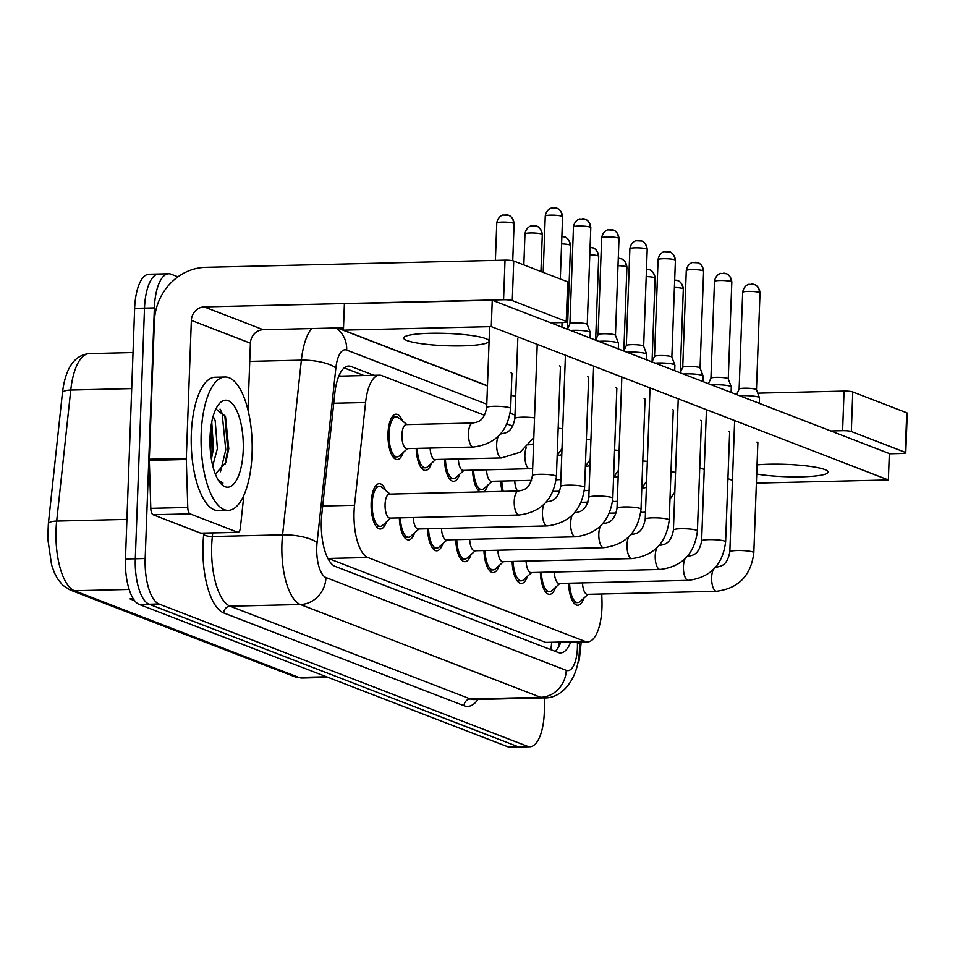 <?xml version="1.0" encoding="UTF-8"?>
<svg xmlns="http://www.w3.org/2000/svg" width="955" height="955" viewBox="0 0 955 955"><rect width="100%" height="100%" fill="white"/><g stroke="black" fill="none" stroke-linecap="round" stroke-linejoin="round"><path stroke-width="1.43" d="M403.296 452.407A22.681 8.679 -91.4 0 1 397.196 459.534A22.681 8.679 -91.4 0 1 388.005 433.51A22.681 8.679 -91.4 0 1 396.11 414.183A22.681 8.679 -91.4 0 1 402.544 421.012M386.441 521.896A22.681 8.679 -91.4 0 1 380.353 529.01A22.681 8.679 -91.4 0 1 371.149 502.999A22.681 8.679 -91.4 0 1 379.266 483.672A22.681 8.679 -91.4 0 1 385.689 490.488M484.519 415.258L381.821 375.613A40.026 15.316 88.6 0 0 379.421 375.172A40.026 15.316 88.6 0 0 365.586 402.509L354.532 505.267A40.026 15.316 88.6 0 0 354.054 512.047A40.026 15.316 88.6 0 0 367.866 557.517L585.236 641.462A40.026 15.316 88.6 0 0 587.635 641.891A40.026 15.316 88.6 0 0 601.972 600.814L601.769 593.998M379.421 375.172L339.801 376.127A40.026 36.517 111.1 0 0 339.729 374.085M367.866 557.517L328.365 558.46L545.723 642.405L587.635 641.891M512.716 426.157L507.01 423.948M431.493 463.294A22.681 8.679 -91.4 0 1 425.405 470.421A22.681 8.679 -91.4 0 1 416.201 448.396M459.701 474.193A22.681 8.679 -91.4 0 1 453.601 481.308A22.681 8.679 -91.4 0 1 444.397 459.295M487.898 485.08A22.681 8.679 -91.4 0 1 483.23 491.861M480.377 491.932A22.681 8.679 -91.4 0 1 472.606 470.182M502.103 491.407A22.681 8.679 -91.4 0 1 500.802 481.069M414.649 532.783A22.681 8.679 -91.4 0 1 408.549 539.909A22.681 8.679 -91.4 0 1 399.345 517.885M442.845 543.67A22.681 8.679 -91.4 0 1 436.757 550.796A22.681 8.679 -91.4 0 1 427.554 528.772M471.054 554.569A22.681 8.679 -91.4 0 1 464.954 561.683A22.681 8.679 -91.4 0 1 455.75 539.671M499.25 565.456A22.681 8.679 -91.4 0 1 493.162 572.582A22.681 8.679 -91.4 0 1 483.958 550.558M527.458 576.343A22.681 8.679 -91.4 0 1 521.37 583.469A22.681 8.679 -91.4 0 1 512.155 561.445M555.655 587.241A22.681 8.679 -91.4 0 1 549.567 594.356A22.681 8.679 -91.4 0 1 540.363 572.343M583.863 598.128A22.681 8.679 -91.4 0 1 577.775 605.255A22.681 8.679 -91.4 0 1 568.559 583.23M544.839 697.854L544.29 712.657A40.026 15.316 -91.4 0 1 529.977 746.762L520.117 747.001A40.026 15.316 -91.4 0 1 517.717 746.571L149.135 604.229A40.026 15.316 -91.4 0 1 135.312 558.759L144.503 308.119A40.026 15.316 -91.4 0 1 158.828 274.001L148.968 274.24A40.026 15.316 -91.4 0 0 134.643 308.358L125.463 558.997A40.026 15.316 -91.4 0 0 139.275 604.467L507.857 746.798A40.026 15.316 -91.4 0 0 510.257 747.24L520.117 747.001A40.026 15.316 -91.4 0 1 517.717 746.571L149.135 604.229A40.026 15.316 -91.4 0 1 135.312 558.759L144.503 308.119A40.026 15.316 -91.4 0 1 158.828 274.001A40.026 15.316 -91.4 0 1 161.228 274.443M133.306 598.833L130.035 598.916L134.607 600.683M373.894 375.303L351.046 366.481A40.026 15.316 88.6 0 0 348.635 366.052A40.026 15.316 88.6 0 0 334.799 393.376L321.823 514.124A40.026 15.316 88.6 0 0 321.334 520.905A40.026 15.316 88.6 0 0 335.157 566.375L558.126 652.48A40.026 15.316 88.6 0 0 560.537 652.922A40.026 15.316 88.6 0 0 570.577 642.297M529.977 746.762A40.026 15.316 -91.4 0 1 527.566 746.333L158.996 604.002A40.026 15.316 -91.4 0 1 145.172 558.52L154.364 307.88A40.026 15.316 -91.4 0 1 168.677 273.763A40.026 15.316 -91.4 0 1 171.088 274.204L177.94 276.843M560.716 642.536A40.026 15.316 -91.4 0 1 555.094 651.31M344.218 367.89L364.034 375.542M556.407 476.485C553.59 499.346 541.151 512.19 519.078 515.02L389.95 518.111A12.009 4.596 -91.4 0 1 385.08 504.336A12.009 4.596 -91.4 0 1 389.377 494.105L518.505 491.013C522.934 489.975 529.631 490.225 532.413 475.614A12.009 1.731 2.1 0 1 542.106 474.265A12.009 1.731 2.1 0 1 555.5 475.781A12.009 1.731 2.1 0 1 555.762 475.9A12.009 1.731 2.1 0 1 556.407 476.485L560.442 366.457M390.679 518.088L382.645 525.298A20.007 7.652 -91.4 0 1 380.281 526.348A20.007 7.652 -91.4 0 1 372.175 503.392A20.007 7.652 -91.4 0 1 379.326 486.334A20.007 7.652 -91.4 0 1 381.737 487.265L390.106 494.081M473.334 447.036L406.806 448.623A12.009 4.596 -91.4 0 1 401.936 434.847A12.009 4.596 -91.4 0 1 406.233 424.617L472.761 423.029C477.19 421.991 483.887 422.229 486.668 407.618A12.009 1.731 2.1 0 1 494.081 406.293A12.009 1.731 2.1 0 1 510.018 407.904A12.009 1.731 2.1 0 1 510.662 408.501C507.845 431.35 495.406 444.194 473.334 447.036A12.009 4.596 -91.4 0 1 472.904 446.988A12.009 4.596 -91.4 0 1 468.475 433.26A12.009 4.596 -91.4 0 1 472.761 423.029M407.534 448.611L399.488 455.822A20.007 7.652 -91.4 0 1 397.137 456.86A20.007 7.652 -91.4 0 1 389.019 433.904A20.007 7.652 -91.4 0 1 396.182 416.858A20.007 7.652 -91.4 0 1 398.581 417.789L406.961 424.605M546.284 501.972A12.009 4.596 -91.4 0 1 546.714 501.912C551.142 500.874 557.827 501.112 560.609 486.501A12.009 1.731 2.1 0 1 570.302 485.152A12.009 1.731 2.1 0 1 583.696 486.68A12.009 1.731 2.1 0 1 583.971 486.787A12.009 1.731 2.1 0 1 584.603 487.384C581.798 510.233 569.359 523.077 547.287 525.918L418.159 528.998A12.009 4.596 -91.4 0 1 413.288 517.55M418.887 528.986L410.841 536.185A20.007 7.652 -91.4 0 1 408.489 537.235A20.007 7.652 -91.4 0 1 400.372 517.861M570.553 330.466A12.009 1.731 2.1 0 1 573.704 330.299A12.009 1.731 2.1 0 1 589.378 331.803A12.009 1.731 2.1 0 1 590.274 332.4A12.009 1.731 2.1 0 1 590.286 332.507L590.083 338.01M569.908 323.84A8.667 1.253 2.1 0 1 569.932 323.757A8.667 1.253 2.1 0 1 575.268 322.874A8.667 1.253 2.1 0 1 586.585 323.96A8.667 1.253 2.1 0 1 587.23 324.39A8.667 1.253 2.1 0 1 587.241 324.473L590.799 227.648C590.106 220.247 584.424 218.767 585.248 219.232A8.667 7.915 111.1 0 1 590.142 227.135A8.667 1.253 2.1 0 1 590.799 227.648M574.48 512.859A12.009 4.596 -91.4 0 1 574.91 512.799C579.339 511.761 586.036 511.999 588.817 497.388A12.009 1.731 2.1 0 1 598.51 496.039A12.009 1.731 2.1 0 1 611.904 497.567A12.009 1.731 2.1 0 1 612.167 497.674A12.009 1.731 2.1 0 1 612.812 498.271C609.994 521.12 597.555 533.964 575.495 536.806L446.355 539.885A12.009 4.596 -91.4 0 1 441.497 528.437M447.095 539.873L439.049 547.084A20.007 7.652 -91.4 0 1 436.686 548.134A20.007 7.652 -91.4 0 1 428.568 528.748M598.761 341.353A12.009 1.731 2.1 0 1 601.913 341.186A12.009 1.731 2.1 0 1 617.587 342.69A12.009 1.731 2.1 0 1 618.47 343.287A12.009 1.731 2.1 0 1 618.494 343.394L618.291 348.897M598.117 334.728A8.667 1.253 2.1 0 1 598.14 334.656A8.667 1.253 2.1 0 1 603.476 333.761A8.667 1.253 2.1 0 1 614.793 334.847A8.667 1.253 2.1 0 1 615.438 335.289A8.667 1.253 2.1 0 1 615.45 335.36M602.689 523.758A12.009 4.596 -91.4 0 1 603.118 523.686C607.547 522.648 614.232 522.898 617.014 508.287A12.009 1.731 2.1 0 1 626.707 506.938A12.009 1.731 2.1 0 1 640.101 508.454A12.009 1.731 2.1 0 1 640.375 508.573A12.009 1.731 2.1 0 1 641.02 509.158C638.203 532.019 625.764 544.863 603.691 547.693L474.563 550.784A12.009 4.596 -91.4 0 1 469.693 539.336M475.292 550.76L467.246 557.971A20.007 7.652 -91.4 0 1 464.894 559.021A20.007 7.652 -91.4 0 1 456.776 539.647M626.958 352.24A12.009 1.731 2.1 0 1 630.109 352.085A12.009 1.731 2.1 0 1 645.783 353.589A12.009 1.731 2.1 0 1 646.678 354.186A12.009 1.731 2.1 0 1 646.69 354.293L646.487 359.784M638.847 240.529A8.667 7.915 111.1 0 1 641.664 241.018A8.667 7.915 111.1 0 1 646.547 248.921A8.667 1.253 2.1 0 0 636.878 247.823A8.667 1.253 2.1 0 0 629.87 248.789L626.325 345.579A8.667 1.253 2.1 0 1 626.337 345.543A8.667 1.253 2.1 0 1 631.673 344.66A8.667 1.253 2.1 0 1 642.99 345.746A8.667 1.253 2.1 0 1 643.634 346.176A8.667 1.253 2.1 0 1 643.646 346.247M630.885 534.645A12.009 4.596 -91.4 0 1 631.327 534.585C635.755 533.547 642.44 533.785 645.222 519.174A12.009 1.731 2.1 0 1 654.915 517.825A12.009 1.731 2.1 0 1 668.309 519.353A12.009 1.731 2.1 0 1 668.572 519.46A12.009 1.731 2.1 0 1 669.216 520.057C666.399 542.906 653.96 555.75 631.9 558.591L502.76 561.671A12.009 4.596 -91.4 0 1 497.901 550.223M503.5 561.659L495.454 568.87A20.007 7.652 -91.4 0 1 493.102 569.908A20.007 7.652 -91.4 0 1 484.973 550.534M655.166 363.139A12.009 1.731 2.1 0 1 658.317 362.972A12.009 1.731 2.1 0 1 673.991 364.476A12.009 1.731 2.1 0 1 674.875 365.073A12.009 1.731 2.1 0 1 674.899 365.18L674.696 370.683M654.521 356.513A8.667 1.253 2.1 0 1 654.545 356.43A8.667 1.253 2.1 0 1 659.881 355.546A8.667 1.253 2.1 0 1 671.198 356.633A8.667 1.253 2.1 0 1 671.842 357.063A8.667 1.253 2.1 0 1 671.854 357.146M533.797 437.653L520.093 452.264L501.542 457.923L435.002 459.51A12.009 4.596 -91.4 0 1 430.132 448.062M435.731 459.498L427.697 466.709A20.007 7.652 -91.4 0 1 425.333 467.759A20.007 7.652 -91.4 0 1 417.216 448.373M532.663 468.63L463.211 470.409A12.009 4.596 -91.4 0 1 458.34 458.961M463.939 470.385L455.893 477.596A20.007 7.652 -91.4 0 1 453.541 478.646A20.007 7.652 -91.4 0 1 445.424 459.271M531.541 480.341L491.407 481.296A12.009 4.596 -91.4 0 1 486.549 469.848M492.147 481.284L484.101 488.494A20.007 7.652 -91.4 0 1 481.75 489.533A20.007 7.652 -91.4 0 1 473.62 470.158M252.084 453.518A66.707 25.522 -91.4 0 1 228.221 510.364A66.707 25.522 -91.4 0 1 201.171 433.857A66.707 25.522 -91.4 0 1 225.034 376.998A66.707 25.522 -91.4 0 1 252.084 453.518M228.221 510.364L218.361 510.603A66.707 25.522 -91.4 0 1 191.31 434.083A66.707 25.522 -91.4 0 1 215.173 377.237L225.034 376.998M211.389 459.2L213.466 448.719L211.747 422.003M212.738 465.789L217.37 448.623L215.173 420.51L213.108 416.404M210.028 437.271A43.5 16.641 -91.4 0 1 218.791 404.263A43.5 16.641 -91.4 0 1 235.873 408.836A43.5 16.641 -91.4 0 1 243.227 450.092A43.5 16.641 -91.4 0 1 220.677 483.433A43.5 16.641 -91.4 0 1 210.028 437.271M215.961 474.002A30.154 11.544 -91.4 0 1 215.353 474.11L225.869 462.315L228.77 448.707L225.535 416.834L215.925 408.895M219.029 481.284L222.993 483.063L218.444 480.401M210.219 449.089L210.327 432.317M220.438 471.746L225.762 449.853L222.097 413.217L220.044 409.098M211.103 457.338L212.07 450.187L211.33 424.318M224.938 464.715L227.72 449.817L224.795 415.139M237.664 532.257A6.673 2.555 88.6 0 0 238.07 532.329L201.099 533.212A6.673 2.555 -91.4 0 1 200.705 533.141L237.664 532.257L190.069 513.874L153.098 514.757A6.673 2.555 -91.4 0 1 150.794 508.346L149.326 460.37A6.673 2.555 -91.4 0 1 149.326 459.212L154.388 321.274A53.361 48.693 111.1 0 1 205.612 267.328L505.028 260.166A6.673 0.967 2.1 0 1 513.73 261.013L512.286 300.586A6.673 0.967 -177.9 0 0 503.572 299.751L204.155 306.901A13.346 12.176 -68.9 0 0 191.358 320.391L186.297 458.328A6.673 2.555 88.6 0 0 186.297 459.486L187.765 507.463A6.673 2.555 88.6 0 0 190.069 513.874M200.705 533.141L153.098 514.757M550.796 322.838L562.626 322.551A6.673 0.967 -177.9 0 0 566.745 321.811A6.673 0.967 -177.9 0 0 566.243 321.417L567.7 281.844L513.73 261.013M567.7 281.844A6.673 0.967 2.1 0 1 568.201 282.238L566.745 321.811M566.243 321.417L512.286 300.586M343.514 327.792L263.21 329.702A13.346 12.176 -68.9 0 0 250.413 343.191L247.966 409.934M238.07 532.329A6.673 2.555 88.6 0 0 240.374 527.781L243.871 495.239M734.371 393.723L737.033 393.663M757.745 393.162L844.077 391.096A6.673 0.967 2.1 0 1 852.779 391.944L851.335 431.517A6.673 0.967 -177.9 0 0 842.62 430.681L830.79 430.956M889.332 453.78L901.675 453.482A6.673 0.967 -177.9 0 0 905.794 452.742A6.673 0.967 -177.9 0 0 905.292 452.348L906.749 412.775L852.779 391.944M906.749 412.775A6.673 0.967 2.1 0 1 907.25 413.169L905.794 452.742M905.292 452.348L851.335 431.517M577.894 662.925A6.673 2.555 88.6 0 0 579.422 658.711L581.213 642.047M757.852 443.013A12.009 1.731 -177.9 0 0 757.912 442.857A12.009 1.731 -177.9 0 0 756.993 442.153A12.009 1.731 -177.9 0 0 756.945 442.129M729.644 432.126A12.009 1.731 -177.9 0 0 729.704 431.97A12.009 1.731 -177.9 0 0 728.796 431.266A12.009 1.731 -177.9 0 0 728.749 431.242M673.239 410.34A12.009 1.731 -177.9 0 0 673.299 410.184A12.009 1.731 -177.9 0 0 672.392 409.48A12.009 1.731 -177.9 0 0 672.344 409.456M645.043 399.453A12.009 1.731 -177.9 0 0 645.091 399.297A12.009 1.731 -177.9 0 0 644.183 398.593A12.009 1.731 -177.9 0 0 644.136 398.569M616.835 388.566A12.009 1.731 -177.9 0 0 616.894 388.399A12.009 1.731 -177.9 0 0 615.987 387.694A12.009 1.731 -177.9 0 0 615.927 387.682M588.626 377.667A12.009 1.731 -177.9 0 0 588.686 377.512A12.009 1.731 -177.9 0 0 587.779 376.807A12.009 1.731 -177.9 0 0 587.731 376.783M701.448 421.239A12.009 1.731 -177.9 0 0 701.507 421.071A12.009 1.731 -177.9 0 0 700.588 420.367A12.009 1.731 -177.9 0 0 700.54 420.355M560.43 366.78A12.009 1.731 -177.9 0 0 560.49 366.625A12.009 1.731 -177.9 0 0 559.582 365.92A12.009 1.731 -177.9 0 0 559.523 365.896M756.718 474.05A42.688 6.172 -177.9 0 0 802.57 476.784A42.688 6.172 -177.9 0 0 828.092 472.08A42.688 6.172 -177.9 0 0 824.857 469.574A42.688 6.172 -177.9 0 0 757.052 464.882M485.809 338.643A42.688 6.172 -177.9 0 0 438.178 333.223A42.688 6.172 -177.9 0 0 403.714 338.022A42.688 6.172 -177.9 0 0 406.949 340.529A42.688 6.172 -177.9 0 0 454.568 345.937A42.688 6.172 -177.9 0 0 489.044 341.15A42.688 6.172 -177.9 0 0 485.809 338.643M511.94 373.715A12.009 1.731 -177.9 0 0 511.987 373.56A12.009 1.731 -177.9 0 0 511.08 372.856M756.384 483.111L888.377 479.947L491.288 326.61L343.43 330.144L487.468 385.76M511.164 394.916L515.664 396.659M699.74 467.735L704.253 469.478M727.937 478.634L732.449 480.377M888.377 479.947L889.344 453.565L492.255 300.228L344.397 303.762L343.43 330.144M491.288 326.61L492.255 300.228M659.093 545.532A12.009 4.596 -91.4 0 1 659.523 545.472C663.952 544.434 670.637 544.684 673.418 530.061A12.009 1.731 2.1 0 1 683.123 528.712A12.009 1.731 2.1 0 1 696.517 530.24A12.009 1.731 2.1 0 1 696.78 530.347A12.009 1.731 2.1 0 1 697.425 530.944C694.607 553.793 682.168 566.637 660.096 569.478L530.968 572.57A12.009 4.596 -91.4 0 1 526.098 561.11M531.696 572.546L523.65 579.757A20.007 7.652 -91.4 0 1 521.299 580.807A20.007 7.652 -91.4 0 1 513.181 561.421M683.362 374.026A12.009 1.731 2.1 0 1 686.526 373.859A12.009 1.731 2.1 0 1 702.188 375.363A12.009 1.731 2.1 0 1 703.083 375.972A12.009 1.731 2.1 0 1 703.095 376.067L702.904 381.57M695.252 262.315A8.667 7.915 111.1 0 1 698.069 262.804A8.667 7.915 111.1 0 1 702.952 270.695A8.667 1.253 2.1 0 0 693.282 269.597A8.667 1.253 2.1 0 0 686.275 270.575L682.73 367.365A8.667 1.253 2.1 0 1 682.741 367.329A8.667 1.253 2.1 0 1 688.077 366.445A8.667 1.253 2.1 0 1 699.406 367.532A8.667 1.253 2.1 0 1 700.039 367.962A8.667 1.253 2.1 0 1 700.063 368.033M687.302 556.431A12.009 4.596 -91.4 0 1 687.731 556.359C692.16 555.332 698.845 555.571 701.627 540.96A12.009 1.731 2.1 0 1 711.32 539.611A12.009 1.731 2.1 0 1 724.714 541.127A12.009 1.731 2.1 0 1 724.976 541.246A12.009 1.731 2.1 0 1 725.621 541.831C722.816 564.692 710.365 577.536 688.304 580.365L559.164 583.457A12.009 4.596 -91.4 0 1 554.306 572.009M559.905 583.433L551.859 590.644A20.007 7.652 -91.4 0 1 549.507 591.694A20.007 7.652 -91.4 0 1 541.378 572.32M711.571 384.913A12.009 1.731 2.1 0 1 714.722 384.758A12.009 1.731 2.1 0 1 730.396 386.262A12.009 1.731 2.1 0 1 731.279 386.859A12.009 1.731 2.1 0 1 731.303 386.966L731.1 392.457M710.926 378.287A8.667 1.253 2.1 0 1 710.95 378.216A8.667 1.253 2.1 0 1 716.286 377.332A8.667 1.253 2.1 0 1 727.603 378.419A8.667 1.253 2.1 0 1 728.247 378.849A8.667 1.253 2.1 0 1 728.259 378.932M715.498 567.318A12.009 4.596 -91.4 0 1 715.928 567.258C720.357 566.22 727.053 566.458 729.835 551.847A12.009 1.731 2.1 0 1 739.528 550.498A12.009 1.731 2.1 0 1 752.922 552.026A12.009 1.731 2.1 0 1 753.185 552.133A12.009 1.731 2.1 0 1 753.829 552.73C751.012 575.579 738.573 588.423 716.501 591.264L587.373 594.344A12.009 4.596 -91.4 0 1 582.502 582.896M588.101 594.332L580.067 601.543A20.007 7.652 -91.4 0 1 577.703 602.581A20.007 7.652 -91.4 0 1 569.586 583.207M739.779 395.812A12.009 1.731 2.1 0 1 742.93 395.645A12.009 1.731 2.1 0 1 758.592 397.149A12.009 1.731 2.1 0 1 759.488 397.746A12.009 1.731 2.1 0 1 759.512 397.853L759.309 403.356M751.669 284.101A8.667 7.915 111.1 0 1 754.474 284.578A8.667 7.915 111.1 0 1 759.356 292.481A8.667 1.253 2.1 0 0 749.687 291.382A8.667 1.253 2.1 0 0 742.68 292.349L739.134 389.139A8.667 1.253 2.1 0 1 739.146 389.103A8.667 1.253 2.1 0 1 744.494 388.219A8.667 1.253 2.1 0 1 755.811 389.306A8.667 1.253 2.1 0 1 756.456 389.736A8.667 1.253 2.1 0 1 756.467 389.819M517.586 491.037A12.009 4.596 -91.4 0 1 514.745 480.735M503.285 491.383A20.007 7.652 -91.4 0 1 501.829 481.045M322.695 506.031L354.532 505.267M551.62 642.751A40.026 36.517 111.1 0 1 550.677 649.603M333.737 403.261L365.586 402.509M545.723 642.405L585.236 641.462M131.706 388.589L70.766 390.046L56.679 521.072A53.361 20.425 88.6 0 0 56.035 530.109A53.361 20.425 88.6 0 0 74.466 590.739A13.346 12.176 111.1 0 1 70.145 589.999L62.66 585.176L57.36 578.491L54.459 572.881L51.594 564.93L47.75 538.656L48.347 523.865L62.433 392.851C65.406 368.188 74.335 355.117 89.209 353.613A53.361 20.425 88.6 0 0 70.766 390.046A13.346 4.011 -173.9 0 0 62.433 392.851M48.347 523.865A13.346 4.011 -173.9 0 1 56.679 521.072L126.908 519.389M129.128 589.438L74.466 590.739L298.963 677.441A53.361 20.425 88.6 0 0 302.174 678.026L294.641 676.689A13.346 12.176 -68.9 0 0 298.963 677.441L326.538 676.785M507.857 746.798L527.566 746.333M139.275 604.467L158.996 604.002M125.463 558.997L145.172 558.52M134.643 308.358L154.364 307.88M133.736 599.477L132.148 598.869M486.787 404.192L346.689 350.079A26.68 10.207 88.6 0 0 335.862 368.009L317.072 542.703A26.68 10.207 88.6 0 0 316.75 547.227A26.68 10.207 88.6 0 0 325.965 577.548L566.255 670.338A26.68 10.207 88.6 0 0 577.405 647.884A26.68 10.207 88.6 0 0 577.417 643.24L577.381 642.142M566.255 670.338A26.68 24.352 -68.9 0 1 540.637 697.305L300.359 604.515A53.361 20.425 -91.4 0 1 281.928 543.884A53.361 20.425 -91.4 0 1 282.573 534.848L212.344 536.519A53.361 20.425 88.6 0 0 211.688 545.568A53.361 20.425 88.6 0 0 230.119 606.198L470.409 698.988A53.361 20.425 88.6 0 0 473.62 699.561L543.849 697.89A53.361 20.425 -91.4 0 1 540.637 697.305L470.409 698.988A6.673 6.088 111.1 0 0 464.011 705.733L223.721 612.943A6.673 6.088 111.1 0 1 230.119 606.198L300.359 604.515A26.68 24.352 -68.9 0 0 325.965 577.548M543.849 697.89C561.289 699.012 578.802 679.733 579.422 649.448L579.446 643.013L577.417 643.24M223.721 612.943A60.034 22.968 -91.4 0 1 202.985 544.732A60.034 22.968 -91.4 0 1 203.713 534.549L203.869 533.153M477.978 699.466A60.034 22.968 -91.4 0 1 464.011 705.733M317.072 542.703A26.68 8.022 -173.9 0 0 282.573 534.848L301.362 360.154L249.744 361.384M335.862 368.009A26.68 8.022 -173.9 0 0 301.362 360.154A53.361 20.425 -91.4 0 1 311.581 328.544M212.726 532.938L212.344 536.519A6.673 2.006 6.1 0 1 203.713 534.549M514.996 415.079L510.209 413.229M346.689 350.079A26.68 24.352 -68.9 0 0 335.897 327.971M558.914 644.47A42.688 16.342 -91.4 0 1 558.938 646.356M559.129 643.395L560.37 643.372M346.247 366.601L351.046 366.481M554.246 207.856A8.667 7.915 111.1 0 1 557.052 208.345L551.536 208.095C552.062 207.748 546.391 208.966 545.257 216.117A8.667 1.253 2.1 0 1 552.265 215.138A8.667 1.253 2.1 0 1 561.934 216.248A8.667 1.253 2.1 0 1 562.591 216.749L560.31 278.991M562.591 216.749C561.91 209.348 556.228 207.88 557.052 208.345A8.667 7.915 111.1 0 1 561.934 216.248M519.078 515.02A12.009 4.596 -91.4 0 1 518.649 514.984A12.009 4.596 -91.4 0 1 514.22 501.256A12.009 4.596 -91.4 0 1 518.505 491.013M505.744 214.803A8.667 7.915 111.1 0 1 508.561 215.281L503.046 215.042C503.572 214.684 497.901 215.914 496.767 223.052A8.667 1.253 2.1 0 1 503.774 222.085A8.667 1.253 2.1 0 1 513.444 223.184A8.667 1.253 2.1 0 1 514.1 223.697L512.74 260.727M514.1 223.697C513.42 216.296 507.726 214.827 508.561 215.281A8.667 7.915 111.1 0 1 513.444 223.184M582.443 218.755A8.667 7.915 111.1 0 1 585.248 219.232L579.745 218.993C580.27 218.635 574.6 219.865 573.466 227.004A8.667 1.253 2.1 0 1 580.461 226.037A8.667 1.253 2.1 0 1 590.142 227.135M547.287 525.918A12.009 4.596 -91.4 0 1 546.857 525.871A12.009 4.596 -91.4 0 1 542.416 512.143A12.009 4.596 -91.4 0 1 544.04 504.336M610.651 229.642A8.667 7.915 111.1 0 1 613.456 230.131L607.953 229.88C608.478 229.522 602.796 230.752 601.662 237.902A8.667 1.253 2.1 0 1 608.669 236.924A8.667 1.253 2.1 0 1 618.339 238.022A8.667 1.253 2.1 0 1 618.995 238.535L615.45 335.324M618.995 238.535C618.315 231.134 612.633 229.666 613.456 230.131A8.667 7.915 111.1 0 1 618.339 238.022M575.495 536.806A12.009 4.596 -91.4 0 1 575.053 536.758A12.009 4.596 -91.4 0 1 570.624 523.03A12.009 4.596 -91.4 0 1 572.236 515.223M603.691 547.693A12.009 4.596 -91.4 0 1 603.262 547.657A12.009 4.596 -91.4 0 1 598.821 533.929A12.009 4.596 -91.4 0 1 600.444 526.121M646.547 248.921A8.667 1.253 2.1 0 1 647.203 249.422L643.658 346.211M667.056 251.428A8.667 7.915 111.1 0 1 669.861 251.905L664.358 251.666C664.883 251.308 659.201 252.538 658.079 259.676A8.667 1.253 2.1 0 1 665.074 258.709A8.667 1.253 2.1 0 1 674.743 259.808A8.667 1.253 2.1 0 1 675.4 260.321L671.854 357.11M675.4 260.321C674.719 252.92 669.037 251.44 669.861 251.905A8.667 7.915 111.1 0 1 674.743 259.808M631.9 558.591A12.009 4.596 -91.4 0 1 631.458 558.544A12.009 4.596 -91.4 0 1 627.029 544.816A12.009 4.596 -91.4 0 1 628.641 537.008M533.952 225.69A8.667 7.915 111.1 0 1 536.758 226.18L531.255 225.929C531.78 225.571 526.098 226.801 524.975 233.951A8.667 1.253 2.1 0 1 531.971 232.972A8.667 1.253 2.1 0 1 541.652 234.071A8.667 1.253 2.1 0 1 542.297 234.584L540.948 271.518M542.297 234.584C541.616 227.183 535.934 225.714 536.758 226.18A8.667 7.915 111.1 0 1 541.652 234.071M501.542 457.923A12.009 4.596 -91.4 0 1 501.112 457.887A12.009 4.596 -91.4 0 1 496.672 444.159A12.009 4.596 -91.4 0 1 498.283 436.339M500.539 433.988A12.009 4.596 -91.4 0 1 500.969 433.916C505.398 432.878 512.083 433.128 514.864 418.517A12.009 1.731 2.1 0 1 522.278 417.18A12.009 1.731 2.1 0 1 534.525 417.884M561.6 243.895A8.667 1.253 2.1 0 1 569.849 244.969A8.667 1.253 2.1 0 1 570.505 245.471L567.437 329.117M562.149 236.577A8.667 7.915 111.1 0 1 564.966 237.067A8.667 7.915 111.1 0 1 569.849 244.969M529.739 468.821A12.009 4.596 -91.4 0 1 529.309 468.774A12.009 4.596 -91.4 0 1 524.88 455.046A12.009 4.596 -91.4 0 1 526.492 447.238M528.736 444.875A12.009 4.596 -91.4 0 1 529.165 444.815L533.57 443.836M558.174 428.282A12.009 1.731 2.1 0 1 562.734 428.783M589.796 254.782A8.667 1.253 2.1 0 1 598.057 255.856A8.667 1.253 2.1 0 1 598.713 256.37L595.645 340.004M590.357 247.476A8.667 7.915 111.1 0 1 593.162 247.954A8.667 7.915 111.1 0 1 598.057 255.856M557.374 455.702L557.171 455.702A12.009 4.596 -91.4 0 1 557.374 455.702L561.779 454.723M586.382 439.169A12.009 1.731 2.1 0 1 590.93 439.67M556.156 479.756L557.947 479.708A12.009 4.596 -91.4 0 1 557.517 479.661A12.009 4.596 -91.4 0 1 556.24 478.909M263.21 329.702L204.155 306.901M250.413 343.191L191.358 320.391M149.326 459.212L186.297 458.328M503.572 299.751L505.028 260.166M186.297 459.486L149.326 460.37M150.794 508.346L187.765 507.463M842.62 430.681L844.077 391.096M660.096 569.478A12.009 4.596 -91.4 0 1 659.666 569.431A12.009 4.596 -91.4 0 1 655.226 555.703A12.009 4.596 -91.4 0 1 656.849 547.895M702.952 270.695A8.667 1.253 2.1 0 1 703.608 271.208L700.063 367.997M723.46 273.202A8.667 7.915 111.1 0 1 726.266 273.691L720.762 273.44C721.288 273.094 715.605 274.312 714.483 281.462A8.667 1.253 2.1 0 1 721.479 280.495A8.667 1.253 2.1 0 1 731.16 281.594A8.667 1.253 2.1 0 1 731.817 282.095L728.259 378.884M731.817 282.095C731.124 274.694 725.442 273.226 726.266 273.691A8.667 7.915 111.1 0 1 731.16 281.594M688.304 580.365A12.009 4.596 -91.4 0 1 687.863 580.33A12.009 4.596 -91.4 0 1 683.434 566.601A12.009 4.596 -91.4 0 1 685.045 558.794M716.501 591.264A12.009 4.596 -91.4 0 1 716.071 591.217A12.009 4.596 -91.4 0 1 711.642 577.489A12.009 4.596 -91.4 0 1 713.254 569.681M759.356 292.481A8.667 1.253 2.1 0 1 760.013 292.994L756.467 389.783L759.488 397.746M618.004 265.681A8.667 1.253 2.1 0 1 626.253 266.743A8.667 1.253 2.1 0 1 626.91 267.257L623.842 350.891M618.565 258.363A8.667 7.915 111.1 0 1 621.371 258.853A8.667 7.915 111.1 0 1 626.253 266.743M585.367 466.613A12.009 4.596 -91.4 0 1 585.582 466.589L589.975 465.622M614.578 450.056A12.009 1.731 2.1 0 1 619.138 450.557M584.353 490.643L586.155 490.595A12.009 4.596 -91.4 0 1 585.713 490.56A12.009 4.596 -91.4 0 1 584.448 489.808M646.201 276.568A8.667 1.253 2.1 0 1 654.462 277.642A8.667 1.253 2.1 0 1 655.118 278.144L652.05 361.79M646.762 269.25A8.667 7.915 111.1 0 1 649.579 269.74A8.667 7.915 111.1 0 1 654.462 277.642M613.779 477.488L613.576 477.488A12.009 4.596 -91.4 0 1 613.779 477.488L618.183 476.509M642.787 460.955A12.009 1.731 2.1 0 1 647.335 461.456M612.561 501.53L614.351 501.494A12.009 4.596 -91.4 0 1 613.922 501.447A12.009 4.596 -91.4 0 1 612.644 500.695M674.409 287.455A8.667 1.253 2.1 0 1 682.658 288.529A8.667 1.253 2.1 0 1 683.314 289.043L680.247 372.677M674.97 280.149A8.667 7.915 111.1 0 1 677.775 280.639A8.667 7.915 111.1 0 1 682.658 288.529M641.772 488.399A12.009 4.596 -91.4 0 1 641.987 488.375L646.392 487.396M670.983 471.842A12.009 1.731 2.1 0 1 675.543 472.343M640.757 512.429L642.56 512.381A12.009 4.596 -91.4 0 1 642.118 512.334A12.009 4.596 -91.4 0 1 640.853 511.582M559.272 642.572L558.174 647.657M294.641 676.689L70.145 589.999M302.174 678.026L328.138 677.405M89.209 353.613L133.031 352.562M168.677 273.763L158.828 274.001M515.664 396.838L511.152 395.095M487.456 385.951L337.234 327.935M579.446 643.013L579.41 642.094M380.281 526.348L376.198 526.444M561.886 327.111L562.053 322.563M379.326 486.334L375.243 486.429M532.413 475.614L537.223 344.349M545.257 216.117L543.192 272.39M486.668 407.618L489.593 327.672M397.137 456.86L393.054 456.956M510.662 408.501L511.952 373.393M396.182 416.858L392.099 416.953M496.767 223.052L495.394 260.405M408.489 537.235L404.407 537.331M584.603 487.384L588.638 377.344M569.932 323.757L567.377 329.236M560.609 486.501L565.42 355.236M587.23 324.39L590.274 332.4M573.466 227.004L569.92 323.793M436.686 548.134L432.603 548.23M612.812 498.271L616.846 388.243M601.662 237.902L598.117 334.692L595.586 340.123M588.817 497.388L593.628 366.135M615.438 335.289L618.47 343.287M629.87 248.789C631.004 241.639 636.675 240.421 636.149 240.767L641.664 241.018C640.829 240.553 646.523 242.021 647.203 249.422M464.894 559.021L460.811 559.117M641.02 509.158L645.055 399.13M626.337 345.543L623.782 351.022M617.014 508.287L621.836 377.022M643.634 346.176L646.678 354.186M493.102 569.908L489.02 570.004M669.216 520.057L673.251 410.017M658.079 259.676L654.521 356.466L651.99 361.909M645.222 519.174L650.033 387.909M671.842 357.063L674.875 365.073M514.864 418.517L517.801 338.571M425.333 467.759L421.251 467.855M524.975 233.951L523.841 264.905M561.874 236.482L564.966 237.067C564.13 236.601 569.825 238.07 570.505 245.471M453.541 478.646L449.459 478.742M562.006 448.54L557.171 455.499M590.071 247.381L593.162 247.954C592.339 247.5 598.021 248.969 598.713 256.37M481.75 489.533L477.655 489.629M590.202 459.427L585.379 466.386M560.871 479.517L557.947 479.708M686.275 270.575C687.409 263.425 693.079 262.195 692.554 262.553L698.069 262.804C697.234 262.339 702.928 263.807 703.608 271.208M521.299 580.807L517.216 580.903M697.425 530.944L701.459 420.916M682.741 367.329L680.199 372.796M673.418 530.061L678.241 398.808M700.039 367.962L703.083 375.972M549.507 591.694L545.424 591.79M725.621 541.831L729.656 431.803M714.483 281.462L710.926 378.252L708.395 383.695M701.627 540.96L706.437 409.695M728.247 378.849L731.279 386.859M742.68 292.349C743.814 285.211 749.484 283.981 748.959 284.339L754.474 284.578C753.65 284.124 759.332 285.593 760.013 292.994M577.703 602.581L573.621 602.677M753.829 552.73L757.864 442.69M739.146 389.103L736.603 394.582M729.835 551.847L734.646 420.582M618.279 258.268L621.371 258.853C620.547 258.387 626.229 259.856 626.91 267.257M552.993 491.395L559.749 491.228M618.41 470.326L613.576 477.285M589.068 490.404L586.155 490.595M646.475 269.155L649.579 269.74C648.743 269.274 654.438 270.743 655.118 278.144M581.201 502.282L587.946 502.127M646.619 481.213L641.784 488.172M617.276 501.303L614.351 501.494M674.684 280.054L677.775 280.639C676.952 280.173 682.634 281.641 683.314 289.043M609.397 513.169L616.154 513.014M674.815 492.112L669.992 499.059M645.473 512.19L642.56 512.381"/></g></svg>
